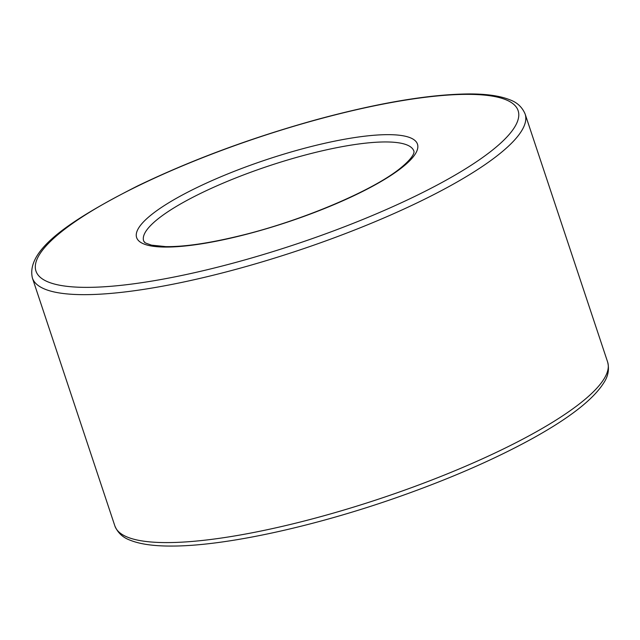<?xml version="1.0" encoding="UTF-8"?>
<svg xmlns="http://www.w3.org/2000/svg" width="640" height="640" viewBox="0 0 640 640"><rect width="100%" height="100%" fill="white"/><g stroke="black" fill="none" stroke-linecap="round" stroke-linejoin="round"><path stroke-width="0.96" d="M301.336 156.08A142.392 31.704 -18.4 0 0 143.656 240.976L144.176 241.808C146.36 242.688 140.776 241.536 151.6 245.16L165.832 246.632C184.424 246.856 208.952 243.28 239.432 235.896C300.992 221.16 373.032 190.616 400.456 168.152C417.848 153.896 413.32 150.248 413.872 151.088A142.392 31.704 -18.4 0 0 301.336 156.08M114.864 525.928L32.392 277.992A259.648 57.808 -18.4 0 0 297.016 250.888A259.648 57.808 -18.4 0 0 525.144 114.072L607.624 362.008A259.648 57.808 -18.4 0 1 379.496 498.824A259.648 57.808 -18.4 0 1 114.864 525.928C117.776 532.848 122.896 537.616 130.232 540.232C140.088 544.184 153.8 546.128 171.368 546.056C224.568 546.232 314.848 526.552 399.752 496.48C451.544 478.144 496.288 458.528 533.992 437.648C570.232 417.448 593.512 399.152 603.824 382.768C608.176 376.24 609.448 369.32 607.624 362.008M300.504 149.344A147.976 32.944 -18.4 0 0 145.096 244.432A147.976 32.944 -18.4 0 0 385.544 178.816A147.976 32.944 -18.4 0 0 300.504 149.344M317.32 119.576A254.064 56.568 -18.4 0 0 50.48 282.84A254.064 56.568 -18.4 0 0 463.336 170.176A254.064 56.568 -18.4 0 0 317.32 119.576M32.392 277.992C25.928 250.4 68.512 220.928 137.88 185.8C192.52 159.52 252.416 137.368 317.568 119.36C378.784 102.824 429.136 94.352 468.648 93.944C486.208 93.872 499.92 95.816 509.776 99.768C517.112 102.384 522.232 107.152 525.144 114.072"/></g></svg>
